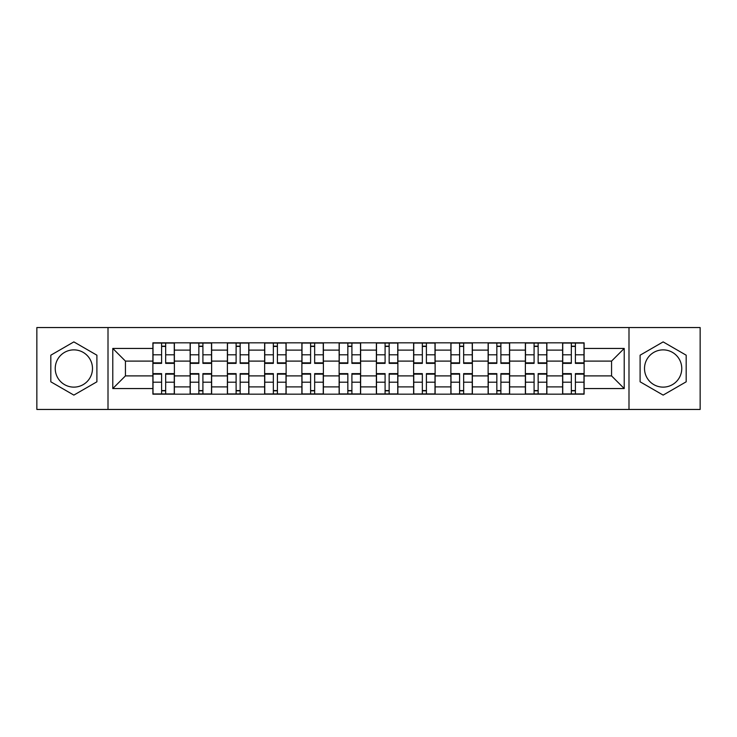 <?xml version="1.0" encoding="UTF-8"?>
<svg xmlns="http://www.w3.org/2000/svg" width="737" height="737" viewBox="0 0 737 737"><rect width="100%" height="100%" fill="white"/><g stroke="black" fill="none" stroke-linecap="round" stroke-linejoin="round"><path stroke-width="1.11" d="M73.857 387.128A18.628 18.628 0 0 1 55.238 368.5A18.628 18.628 0 0 1 73.857 349.872A18.628 18.628 0 0 1 92.484 368.5A18.628 18.628 0 0 1 73.857 387.128M663.143 387.128A18.628 18.628 0 0 1 644.516 368.5A18.628 18.628 0 0 1 663.143 349.872A18.628 18.628 0 0 1 681.762 368.5A18.628 18.628 0 0 1 663.143 387.128M628.993 409.45L700.15 409.45L700.15 327.55L36.85 327.55L36.85 409.45L628.993 409.45L628.993 327.55M190.137 394.166L190.137 350.112L174.383 350.112L174.383 394.166M174.383 350.112L174.383 342.834M190.137 350.112L190.137 342.834M211.63 342.834L211.63 394.166M227.392 394.166L227.392 342.834M248.876 342.834L248.876 394.166M264.638 394.166L264.638 342.834M286.122 342.834L286.122 394.166M301.884 394.166L301.884 342.834M323.377 342.834L323.377 394.166M339.131 394.166L339.131 342.834M360.623 342.834L360.623 394.166M376.377 394.166L376.377 342.834M397.869 342.834L397.869 394.166M413.623 394.166L413.623 342.834M435.116 342.834L435.116 394.166M450.878 394.166L450.878 342.834M472.362 342.834L472.362 394.166M488.124 394.166L488.124 342.834M509.608 342.834L509.608 394.166M525.37 394.166L525.37 342.834M546.863 342.834L546.863 394.166M562.617 394.166L562.617 342.834M562.617 375.898L546.863 375.898M525.37 375.898L509.608 375.898M488.124 375.898L472.362 375.898M450.878 375.898L435.116 375.898M413.623 375.898L397.869 375.898M376.377 375.898L360.623 375.898M339.131 375.898L323.377 375.898M301.884 375.898L286.122 375.898M264.638 375.898L248.876 375.898M227.392 375.898L211.63 375.898M190.137 375.898L174.383 375.898M562.617 361.102L546.863 361.102M525.37 361.102L509.608 361.102M488.124 361.102L472.362 361.102M450.878 361.102L435.116 361.102M413.623 361.102L397.869 361.102M376.377 361.102L360.623 361.102M339.131 361.102L323.377 361.102M301.884 361.102L286.122 361.102M264.638 361.102L248.876 361.102M227.392 361.102L211.63 361.102M190.137 361.102L174.383 361.102M125.437 375.898L152.891 375.898L152.891 361.102L125.437 361.102L125.437 375.898L112.779 388.556L112.779 348.444L152.891 348.444L152.891 361.102M584.109 361.102L584.109 375.898L611.563 375.898L611.563 361.102L584.109 361.102L584.109 342.834L152.891 342.834L152.891 348.444M584.109 348.444L624.221 348.444L624.221 388.556L584.109 388.556L584.109 375.898M152.891 375.898L152.891 394.166L584.109 394.166L584.109 388.556M152.891 388.556L112.779 388.556M108.007 409.45L108.007 327.55M96.897 355.197L73.857 341.894L50.816 355.197L50.816 381.803L73.857 395.106L96.897 381.803L96.897 355.197M686.184 355.197L663.143 341.894L640.103 355.197L640.103 381.803L663.143 395.106L686.184 381.803L686.184 355.197M165.668 390.582L161.606 390.582M161.606 346.418L165.668 346.418M202.915 390.582L198.852 390.582M198.852 346.418L202.915 346.418M240.161 390.582L236.107 390.582M236.107 346.418L240.161 346.418M277.407 390.582L273.353 390.582M273.353 346.418L277.407 346.418M314.662 390.582L310.599 390.582M310.599 346.418L314.662 346.418M351.908 390.582L347.846 390.582M347.846 346.418L351.908 346.418M389.154 390.582L385.092 390.582M385.092 346.418L389.154 346.418M426.401 390.582L422.338 390.582M422.338 346.418L426.401 346.418M463.647 390.582L459.593 390.582M459.593 346.418L463.647 346.418M500.893 390.582L496.839 390.582M496.839 346.418L500.893 346.418M538.148 390.582L534.085 390.582M534.085 346.418L538.148 346.418M575.394 390.582L571.332 390.582M571.332 346.418L575.394 346.418M112.779 348.444L125.437 361.102M611.563 375.898L624.221 388.556M611.563 361.102L624.221 348.444M165.668 363.369L165.668 343.073L174.264 343.073L174.264 363.369L165.668 363.369M161.606 346.178L165.668 346.178M165.668 343.073L153.01 343.073L153.01 363.369L161.606 363.369L161.606 343.073L158.142 343.073M161.606 373.631L161.606 393.927L153.01 393.927L153.01 373.631L161.606 373.631M165.668 390.822L161.606 390.822M161.606 393.927L174.264 393.927L174.264 373.631L165.668 373.631L165.668 393.927L169.132 393.927M202.915 363.369L202.915 343.073L211.51 343.073L211.51 363.369L202.915 363.369M198.852 346.178L202.915 346.178M202.915 343.073L190.257 343.073L190.257 363.369L198.852 363.369L198.852 343.073L195.397 343.073M240.161 363.369L240.161 343.073L248.756 343.073L248.756 363.369L240.161 363.369M236.107 346.178L240.161 346.178M240.161 343.073L227.503 343.073L227.503 363.369L236.107 363.369L236.107 343.073L232.643 343.073M198.852 373.631L198.852 393.927L190.257 393.927L190.257 373.631L198.852 373.631M202.915 390.822L198.852 390.822M198.852 393.927L211.51 393.927L211.51 373.631L202.915 373.631L202.915 393.927L206.378 393.927M236.107 373.631L236.107 393.927L227.503 393.927L227.503 373.631L236.107 373.631M240.161 390.822L236.107 390.822M236.107 393.927L248.756 393.927L248.756 373.631L240.161 373.631L240.161 393.927L243.625 393.927M277.407 363.369L277.407 343.073L286.002 343.073L286.002 363.369L277.407 363.369M273.353 346.178L277.407 346.178M277.407 343.073L264.758 343.073L264.758 363.369L273.353 363.369L273.353 343.073L269.889 343.073M314.662 363.369L314.662 343.073L323.257 343.073L323.257 363.369L314.662 363.369M310.599 346.178L314.662 346.178M314.662 343.073L302.004 343.073L302.004 363.369L310.599 363.369L310.599 343.073L307.136 343.073M351.908 363.369L351.908 343.073L360.504 343.073L360.504 363.369L351.908 363.369M347.846 346.178L351.908 346.178M351.908 343.073L339.25 343.073L339.25 363.369L347.846 363.369L347.846 343.073L344.382 343.073M273.353 373.631L273.353 393.927L264.758 393.927L264.758 373.631L273.353 373.631M277.407 390.822L273.353 390.822M273.353 393.927L286.002 393.927L286.002 373.631L277.407 373.631L277.407 393.927L280.871 393.927M310.599 373.631L310.599 393.927L302.004 393.927L302.004 373.631L310.599 373.631M314.662 390.822L310.599 390.822M310.599 393.927L323.257 393.927L323.257 373.631L314.662 373.631L314.662 393.927L318.117 393.927M347.846 373.631L347.846 393.927L339.25 393.927L339.25 373.631L347.846 373.631M351.908 390.822L347.846 390.822M347.846 393.927L360.504 393.927L360.504 373.631L351.908 373.631L351.908 393.927L355.372 393.927M389.154 363.369L389.154 343.073L397.75 343.073L397.75 363.369L389.154 363.369M385.092 346.178L389.154 346.178M389.154 343.073L376.496 343.073L376.496 363.369L385.092 363.369L385.092 343.073L381.628 343.073M385.092 373.631L385.092 393.927L376.496 393.927L376.496 373.631L385.092 373.631M389.154 390.822L385.092 390.822M385.092 393.927L397.75 393.927L397.75 373.631L389.154 373.631L389.154 393.927L392.618 393.927M426.401 363.369L426.401 343.073L434.996 343.073L434.996 363.369L426.401 363.369M422.338 346.178L426.401 346.178M426.401 343.073L413.743 343.073L413.743 363.369L422.338 363.369L422.338 343.073L418.883 343.073M422.338 373.631L422.338 393.927L413.743 393.927L413.743 373.631L422.338 373.631M426.401 390.822L422.338 390.822M422.338 393.927L434.996 393.927L434.996 373.631L426.401 373.631L426.401 393.927L429.864 393.927M463.647 363.369L463.647 343.073L472.242 343.073L472.242 363.369L463.647 363.369M459.593 346.178L463.647 346.178M463.647 343.073L450.998 343.073L450.998 363.369L459.593 363.369L459.593 343.073L456.129 343.073M459.593 373.631L459.593 393.927L450.998 393.927L450.998 373.631L459.593 373.631M463.647 390.822L459.593 390.822M459.593 393.927L472.242 393.927L472.242 373.631L463.647 373.631L463.647 393.927L467.111 393.927M500.893 363.369L500.893 343.073L509.497 343.073L509.497 363.369L500.893 363.369M496.839 346.178L500.893 346.178M500.893 343.073L488.244 343.073L488.244 363.369L496.839 363.369L496.839 343.073L493.375 343.073M496.839 373.631L496.839 393.927L488.244 393.927L488.244 373.631L496.839 373.631M500.893 390.822L496.839 390.822M496.839 393.927L509.497 393.927L509.497 373.631L500.893 373.631L500.893 393.927L504.357 393.927M538.148 363.369L538.148 343.073L546.743 343.073L546.743 363.369L538.148 363.369M534.085 346.178L538.148 346.178M538.148 343.073L525.49 343.073L525.49 363.369L534.085 363.369L534.085 343.073L530.622 343.073M534.085 373.631L534.085 393.927L525.49 393.927L525.49 373.631L534.085 373.631M538.148 390.822L534.085 390.822M534.085 393.927L546.743 393.927L546.743 373.631L538.148 373.631L538.148 393.927L541.603 393.927M575.394 363.369L575.394 343.073L583.99 343.073L583.99 363.369L575.394 363.369M571.332 346.178L575.394 346.178M575.394 343.073L562.736 343.073L562.736 363.369L571.332 363.369L571.332 343.073L567.868 343.073M571.332 373.631L571.332 393.927L562.736 393.927L562.736 373.631L571.332 373.631M575.394 390.822L571.332 390.822M571.332 393.927L583.99 393.927L583.99 373.631L575.394 373.631L575.394 393.927L578.858 393.927M525.37 350.112L509.608 350.112M488.124 350.112L472.362 350.112M450.878 350.112L435.116 350.112M413.623 350.112L397.869 350.112M376.377 350.112L360.623 350.112M339.131 350.112L323.377 350.112M301.884 350.112L286.122 350.112M264.638 350.112L248.876 350.112M227.392 350.112L211.63 350.112M562.617 350.112L546.863 350.112M525.37 386.888L509.608 386.888M488.124 386.888L472.362 386.888M450.878 386.888L435.116 386.888M413.623 386.888L397.869 386.888M376.377 386.888L360.623 386.888M339.131 386.888L323.377 386.888M301.884 386.888L286.122 386.888M264.638 386.888L248.876 386.888M227.392 386.888L211.63 386.888M190.137 386.888L174.383 386.888M562.617 386.888L546.863 386.888M165.668 362.862L174.264 362.862M165.668 354.801L174.264 354.801M153.01 362.862L161.606 362.862M153.01 354.801L161.606 354.801M161.606 374.138L153.01 374.138M161.606 382.199L153.01 382.199M174.264 374.138L165.668 374.138M174.264 382.199L165.668 382.199M202.915 362.862L211.51 362.862M202.915 354.801L211.51 354.801M190.257 362.862L198.852 362.862M190.257 354.801L198.852 354.801M240.161 362.862L248.756 362.862M240.161 354.801L248.756 354.801M227.503 362.862L236.107 362.862M227.503 354.801L236.107 354.801M198.852 374.138L190.257 374.138M198.852 382.199L190.257 382.199M211.51 374.138L202.915 374.138M211.51 382.199L202.915 382.199M236.107 374.138L227.503 374.138M236.107 382.199L227.503 382.199M248.756 374.138L240.161 374.138M248.756 382.199L240.161 382.199M277.407 362.862L286.002 362.862M277.407 354.801L286.002 354.801M264.758 362.862L273.353 362.862M264.758 354.801L273.353 354.801M314.662 362.862L323.257 362.862M314.662 354.801L323.257 354.801M302.004 362.862L310.599 362.862M302.004 354.801L310.599 354.801M351.908 362.862L360.504 362.862M351.908 354.801L360.504 354.801M339.25 362.862L347.846 362.862M339.25 354.801L347.846 354.801M273.353 374.138L264.758 374.138M273.353 382.199L264.758 382.199M286.002 374.138L277.407 374.138M286.002 382.199L277.407 382.199M310.599 374.138L302.004 374.138M310.599 382.199L302.004 382.199M323.257 374.138L314.662 374.138M323.257 382.199L314.662 382.199M347.846 374.138L339.25 374.138M347.846 382.199L339.25 382.199M360.504 374.138L351.908 374.138M360.504 382.199L351.908 382.199M389.154 362.862L397.75 362.862M389.154 354.801L397.75 354.801M376.496 362.862L385.092 362.862M376.496 354.801L385.092 354.801M385.092 374.138L376.496 374.138M385.092 382.199L376.496 382.199M397.75 374.138L389.154 374.138M397.75 382.199L389.154 382.199M426.401 362.862L434.996 362.862M426.401 354.801L434.996 354.801M413.743 362.862L422.338 362.862M413.743 354.801L422.338 354.801M422.338 374.138L413.743 374.138M422.338 382.199L413.743 382.199M434.996 374.138L426.401 374.138M434.996 382.199L426.401 382.199M463.647 362.862L472.242 362.862M463.647 354.801L472.242 354.801M450.998 362.862L459.593 362.862M450.998 354.801L459.593 354.801M459.593 374.138L450.998 374.138M459.593 382.199L450.998 382.199M472.242 374.138L463.647 374.138M472.242 382.199L463.647 382.199M500.893 362.862L509.497 362.862M500.893 354.801L509.497 354.801M488.244 362.862L496.839 362.862M488.244 354.801L496.839 354.801M496.839 374.138L488.244 374.138M496.839 382.199L488.244 382.199M509.497 374.138L500.893 374.138M509.497 382.199L500.893 382.199M538.148 362.862L546.743 362.862M538.148 354.801L546.743 354.801M525.49 362.862L534.085 362.862M525.49 354.801L534.085 354.801M534.085 374.138L525.49 374.138M534.085 382.199L525.49 382.199M546.743 374.138L538.148 374.138M546.743 382.199L538.148 382.199M575.394 362.862L583.99 362.862M575.394 354.801L583.99 354.801M562.736 362.862L571.332 362.862M562.736 354.801L571.332 354.801M571.332 374.138L562.736 374.138M571.332 382.199L562.736 382.199M583.99 374.138L575.394 374.138M583.99 382.199L575.394 382.199"/></g></svg>

